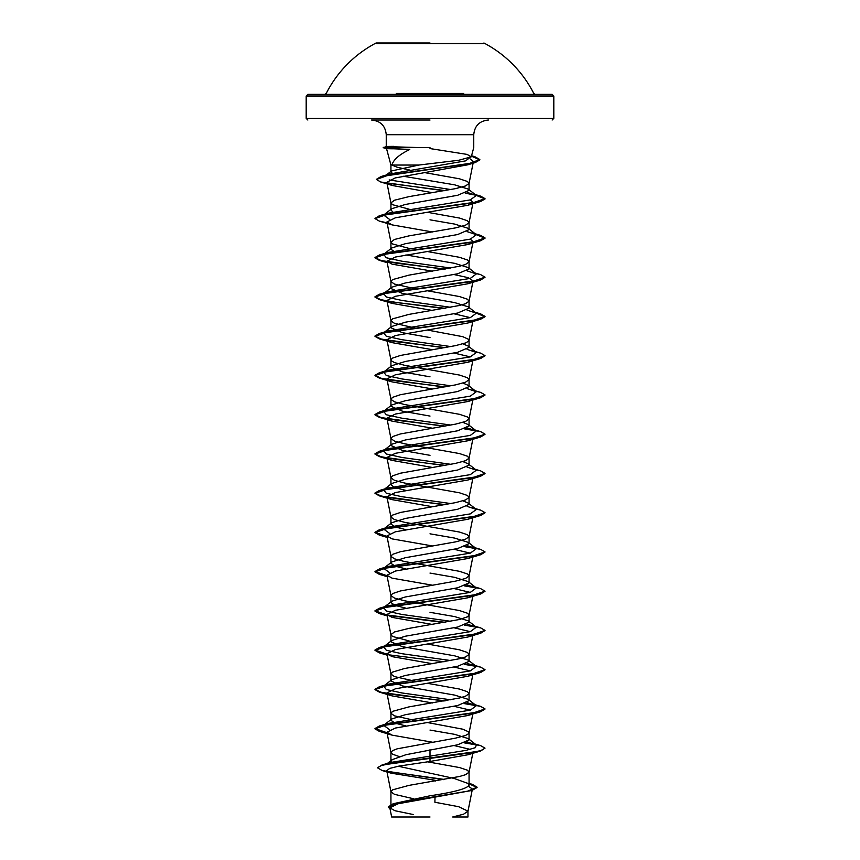 <?xml version="1.0" encoding="UTF-8"?>
<svg xmlns="http://www.w3.org/2000/svg" width="860" height="860" viewBox="0 0 860 860"><rect width="100%" height="100%" fill="white"/><g stroke="black" fill="none" stroke-linecap="round" stroke-linejoin="round"><path stroke-width="1.29" d="M483.922 43.516L376.078 43.516M430 43L376.078 43L430 43M463.68 93.45L396.32 93.45M456.66 96.008L553.808 96.008L552.152 94.353L398.803 94.353M430 817L391.655 817L389.827 807.841L394.998 810.743L413.596 814.592M430 120.034L371.574 120.034C380.486 120.905 385.377 125.796 386.248 134.708L430 134.708L386.248 134.708L386.248 146.587L418.067 147.544M392.3 173.29L390.935 171.882L391.536 170.936L418.906 165.045L458.788 160.261L471.269 156.821L467.077 154.402L430 148.565M430 147.544L400.373 147.705C384.441 148.371 382.345 148.737 394.073 148.801L409.79 149.489C399.438 154.434 393.482 159.616 391.902 165.045L390.935 165.045L386.516 148.576L394.073 148.801M418.906 165.045L390.935 165.045L390.935 171.882M392.891 212.001L390.935 210.012L391.752 208.722L405.35 204.465L457.617 195.295L469.065 190.382L468.248 189.103L454.639 184.835L403.093 176.203M409.134 209.195L392.515 204.68L390.935 202.895L394.46 200.219L408.876 196.65L455.585 188.619L465.539 185.953L469.044 183.47L467.485 181.492L459.519 178.815L424.636 172.602M469.065 783.503L472.419 784.395L477.074 787.179L467.27 791.308L393.235 803.713L430 795.79C453.704 792.286 466.722 788.781 469.065 785.266L467.883 783.395L454.015 778.408L398.234 766.238M413.413 798.725L394.46 794.328L390.956 791.845L392.515 789.867L408.876 785.406L459.519 776.483L465.539 774.699L469.044 772.226L467.485 770.237L459.519 767.561L427.495 761.809M390.935 761.551L392.117 759.692L405.974 754.704L457.638 744.792L469.065 739.89L468.248 738.6L454.66 734.343L430 730.075M399.223 756.542L392.515 754.188L390.956 752.597L392.515 750.619L397.137 748.834L455.585 738.127L465.539 735.45L468.668 733.666L468.668 731.882L462.863 729.205L427.592 722.572M405.92 725.926L394.88 723.099L390.935 720.261L391.752 718.981L405.35 714.714L457.617 705.544L469.065 700.642L468.248 699.352L454.65 695.095L402.383 685.925L390.935 681.012L391.752 679.733L405.361 675.466L457.627 666.296L469.065 661.383L468.238 660.104L454.65 655.836L402.362 646.666L390.935 641.764L391.752 640.485L405.35 636.217L457.627 627.047L469.065 622.135L468.248 620.855L454.65 616.588L430 612.331M415.907 720.659L394.46 715.832L390.956 713.349L392.515 711.37L408.876 706.909L459.519 697.987L465.539 696.202L469.044 693.719L467.485 691.741L459.519 689.064L427.592 683.324M415.907 681.41L394.46 676.573L390.956 674.1L392.515 672.111L404.415 668.542L459.519 658.738L465.539 656.954L469.044 654.471L467.485 652.493L459.519 649.816L427.592 644.075M409.134 640.947L392.515 636.432L390.935 634.648L394.46 631.971L408.876 628.402L459.519 619.49L467.485 616.813L469.065 615.029L467.485 613.245L459.519 610.568L404.415 600.753L394.46 598.076L390.956 595.593L392.515 593.615L400.481 590.938L455.585 581.124L465.539 578.447L469.044 575.974L467.485 573.986L459.519 571.32L404.415 561.505L394.46 558.828L390.956 556.345L392.515 554.367L400.481 551.69L455.585 541.875L465.539 539.198L469.044 536.726L467.485 534.737L459.519 532.06L404.415 522.256L394.46 519.58L390.956 517.096L392.515 515.119L400.481 512.442L455.585 502.627L465.539 499.95L469.044 497.478L467.485 495.489L459.519 492.812L404.415 482.998L394.46 480.321L390.956 477.848L392.515 475.87L400.481 473.193L455.585 463.379L465.539 460.702L469.044 458.219L467.485 456.241L459.519 453.564L404.415 443.749L394.46 441.072L390.956 438.6L392.515 436.611L400.481 433.935L455.585 424.13L465.539 421.454L469.044 418.971L467.485 416.992L459.519 414.316L404.415 404.501L394.46 401.824L390.956 399.352L392.515 397.363L400.481 394.686L455.585 384.871L465.539 382.195L469.044 379.722L467.485 377.744L459.519 375.067L404.415 365.253L394.46 362.576L391.332 360.791L390.935 359.899L392.515 358.115L400.481 355.438L455.585 345.623L465.539 342.946L468.668 341.162L468.668 339.377L462.863 336.701L427.592 330.079M405.931 608.181L394.88 605.343L390.935 602.516L391.752 601.226L405.35 596.969L457.617 587.799L469.065 582.886L468.248 581.607L454.639 577.339L430 573.072M405.92 568.922L394.88 566.095L390.935 563.268L391.762 561.978L405.35 557.71L457.638 548.54L469.065 543.638L468.248 542.359L454.65 538.091L430 533.823M405.92 529.674L394.88 526.847L390.935 524.009L391.752 522.729L405.35 518.462L457.617 509.292L469.065 504.39L468.248 503.1L462.906 500.832M405.92 490.426L394.89 487.598L390.935 484.76L391.752 483.481L405.361 479.213L457.627 470.044L469.065 465.142L468.248 463.852L462.906 461.583M430 455.327L402.362 450.414L390.935 445.512L391.762 444.233L405.361 439.965L457.627 430.796L469.065 425.883L468.248 424.603L462.906 422.335M430 416.079L402.383 411.166L390.935 406.264L391.752 404.974L405.361 400.717L457.617 391.547L469.065 386.635L468.248 385.355L462.906 383.076M430 376.82L402.373 371.918L390.935 367.016L391.752 365.726L405.361 361.458L457.638 352.288L469.065 347.386L468.238 346.107L462.906 343.828M430 337.571L402.373 332.669L390.935 327.757L391.752 326.477L405.35 322.21L457.617 313.04L469.065 308.138L468.248 306.848L454.65 302.591L402.383 293.421L390.935 288.508L391.752 287.229L405.361 282.962L457.617 273.792L469.065 268.89L468.248 267.6L454.639 263.332L405.92 254.925M415.907 328.154L394.46 323.328L390.956 320.844L392.515 318.866L408.876 314.405L459.519 305.483L465.539 303.698L469.044 301.226L467.485 299.237L459.519 296.56L427.592 290.82M415.907 288.906L394.46 284.069L390.956 281.596L392.515 279.618L408.876 275.157L459.519 266.234L465.539 264.45L469.044 261.967L467.485 259.989L459.519 257.312L427.592 251.572M395.417 252.281L390.935 249.26L391.762 247.981L405.35 243.713L457.627 234.543L469.065 229.631L468.248 228.351L454.65 224.084L430 219.827M409.134 248.443L392.515 243.928L390.935 242.144L394.46 239.467L408.876 235.898L455.585 227.878L465.539 225.202L469.044 222.719L467.485 220.74L459.519 218.064L427.592 212.323M415.907 642.151L414.778 641.958M415.907 249.658L414.778 249.464M415.907 210.399L414.778 210.205M468.582 786.32L472.398 789.039L471.065 790.383M469.065 783.836L477.074 787.502L471.957 790.458L398.115 803.756L389.827 807.841M452.683 817L467.969 817L452.683 817L463.626 814.173L467.969 811.152L458.638 806.701L434.891 802.251L435.01 797.639M430 749.705L430 761.476L398.986 766.099L389.698 768.399L386.742 770.7L391.246 773.204L435.44 780.321L435.429 780.966M416.229 171.204L415.122 171.022M409.693 170.043L397.137 167.216L391.902 165.045M468.248 738.6L476.354 744.943L475.408 747.663L465.991 750.382L390.408 762.487L387.065 763.788M469.065 784.728L469.065 772.022M377.604 767.571L381.474 765.497L392.633 763.089L480.665 750.984L485.018 748.146L480.837 750.597L468.904 753.059L381.947 765.024L377.626 767.733M387.247 771.442L444.523 779.461M393.235 803.713L388.258 806.938M377.604 767.894L382.313 770.582L443.448 779.644M471.957 790.458L397.352 802.939L388.236 807.099L390.053 808.948M470.517 159.014L473.398 161.626L467.765 164.819L395.224 177.934L386.817 182.309L392.461 185.524L432.408 192.694M470.302 199.896L473.097 202.347L467.926 205.26L395.406 217.795L386.903 221.966L392.063 224.879L432.408 231.953M470.302 239.144L473.097 241.595L467.937 244.509L395.417 257.043L386.892 261.214L392.063 264.138L432.408 271.201M454.08 274.555L468.356 277.705L473.108 280.844L467.926 283.757L395.406 296.291L386.903 300.462L392.063 303.387L432.408 310.449M454.069 313.803L470.302 317.641M469.044 340.474L473.097 320.092L467.926 323.005L395.406 335.54L386.903 339.721L392.063 342.635L432.408 349.697M454.08 353.051L470.302 356.889M469.044 379.722L473.097 359.34L467.937 362.264L395.406 374.788L386.892 378.97L392.074 381.883L432.408 388.946M472.828 399.137L467.937 401.512L395.406 414.047L386.903 418.218L392.074 421.131L432.408 428.205M472.828 438.385L467.937 440.761L395.417 453.295L386.892 457.466L392.074 460.39L432.408 467.453M472.828 477.633L467.937 480.009L395.406 492.543L386.903 496.714L392.074 499.638L432.408 506.701M472.43 517.29L467.926 519.257L395.406 531.792L386.892 535.973L392.063 538.887L432.408 545.949M454.08 549.303L470.302 553.141M472.43 556.538L467.926 558.505L395.406 571.04L386.903 575.222L392.063 578.135L432.408 585.198M454.08 588.552L470.302 592.4M472.43 595.787L467.926 597.764L395.406 610.288L386.903 614.47L392.074 617.383L432.408 624.457M454.08 627.8L470.302 631.649M472.43 635.035L467.926 637.013L395.406 649.547L386.892 653.718L392.074 656.632L432.408 663.705M454.08 667.048L470.302 670.897M472.828 673.885L467.937 676.261L395.406 688.795L386.903 692.966L392.074 695.89L432.408 702.953M454.08 706.307L470.302 710.145M472.828 713.133L467.937 715.509L395.417 728.044L386.892 732.226L392.074 735.139L432.408 742.201M454.08 745.555L470.302 749.393M472.828 752.392L467.937 754.758L430 761.476M400.018 147.544L400.018 147.382C384.162 146.77 382.087 146.436 393.794 146.372M464.583 742.911L476.322 744.911L467.109 741.879M389.698 729.774L383.646 725.313L387.849 723.507L470.302 710.145L476.354 705.695L467.109 702.62M450.866 699.814L401.856 692.945L386.29 689.505L383.646 686.065L387.849 684.259L470.302 670.897L476.354 666.436L467.109 663.372M450.866 660.566L401.856 653.697L386.29 650.257L383.646 646.817L387.849 645.011L470.302 631.649L476.354 627.187L467.109 624.124M450.866 621.318L401.856 614.438L386.29 610.998L383.646 607.568L387.849 605.762L470.302 592.389L476.354 587.939L467.109 584.875M389.698 572.771L383.646 568.309L387.849 566.514L470.312 553.141L476.354 548.691L467.109 545.627M389.698 533.523L383.646 529.061L387.849 527.255L470.302 513.893L476.354 509.442L467.109 506.379M450.866 503.562L401.856 496.693L386.29 493.253L383.646 489.813L387.849 488.007L470.302 474.645L476.354 470.183L467.109 467.12M450.866 464.314L401.856 457.445L386.29 454.005L383.646 450.565L387.849 448.759L470.302 435.396L476.354 430.935L467.109 427.871M450.866 425.066L401.856 418.186L386.29 414.756L383.646 411.316L387.849 409.51L470.302 396.148L476.354 391.687L467.109 388.623M450.866 385.817L401.856 378.938L386.29 375.498L383.646 372.058L387.849 370.262L470.302 356.889L476.354 352.439L467.109 349.375M450.866 346.569L401.856 339.689L386.29 336.249L383.646 332.809L387.849 331.014L470.302 317.641L476.354 313.19L467.109 310.127M450.866 307.321L401.856 300.441L386.29 297.001L383.646 293.561L387.849 291.755L470.302 278.393L476.354 273.942L467.109 270.868M450.866 268.062L401.856 261.193L386.29 257.753L383.646 254.313L387.849 252.507L470.312 239.144L476.354 234.683L467.109 231.619M389.698 219.515L383.646 215.064L387.849 213.258L470.302 199.896L476.354 195.435L467.109 192.371M450.866 189.565L389.182 179.923M391.536 170.936L385.119 175.934L389.569 174.032L465.615 160.863L471.366 156.477M485.018 748.146L480.665 745.641L465.238 742.674M387 732.731L374.981 728.528L379.335 726.023L472.602 713.176L485.018 708.898L480.665 706.393L465.238 703.426M445.222 700.836L396.911 695.052L380.765 692.16L374.981 689.268L379.335 686.774L472.602 673.928L485.018 669.65L480.665 667.145L465.238 664.178M387 654.234L374.981 650.02L379.335 647.515L472.602 634.68L485.018 630.401L480.665 627.897L465.238 624.93M445.222 622.339L387.172 615.008M387 614.986L374.981 610.772L379.335 608.267L472.602 595.432L485.018 591.142L480.665 588.649L465.238 585.682M387 575.727L374.981 571.524L379.335 569.019L472.602 556.173L485.018 551.894L480.665 549.389L465.238 546.423M387 536.479L374.981 532.275L379.335 529.771L472.602 516.924L485.018 512.646L480.665 510.141L475.752 508.969M445.222 504.583L396.911 498.8L380.765 495.908L374.981 493.017L379.335 490.522L472.602 477.676L485.018 473.398L480.665 470.893L475.752 469.721M445.222 465.335L396.911 459.552L380.765 456.66L374.981 453.768L379.335 451.263L472.602 438.428L485.018 434.149L480.665 431.645L465.238 428.678M445.222 426.087L396.911 420.303L380.765 417.412L374.981 414.52L379.335 412.015L472.602 399.18L485.018 394.901L480.665 392.396L475.752 391.214M445.222 386.839L396.911 381.055L380.765 378.163L374.981 375.272L379.335 372.767L472.602 359.931L485.018 355.642L480.665 353.137L475.752 351.966M445.222 347.58L396.911 341.807L380.765 338.915L374.981 336.023L379.335 333.519L472.602 320.673L485.018 316.394L480.665 313.889L475.752 312.717M445.222 308.332L396.911 302.548L380.765 299.667L374.981 296.775L379.335 294.27L472.602 281.424L485.018 277.146L480.665 274.641L475.752 273.469M445.222 269.083L396.911 263.3L380.765 260.408L374.981 257.516L379.335 255.022L472.602 242.176L485.018 237.898L480.665 235.393L475.752 234.221M374.992 218.429L379.335 215.763L472.602 202.928L485.018 198.649L480.665 196.144L465.238 193.177M445.222 190.587L387.387 183.201M376.443 179.321L380.991 176.558L468.592 163.798L479.826 159.541L474.989 156.756L471.527 155.875M387.065 733.075L379.335 731.355L374.981 728.85L387.398 724.571L480.665 711.725L485.008 709.059M468.248 699.352L476.354 705.695L464.594 703.663M444.093 701.029L379.335 692.106L374.981 689.602L387.398 685.323L480.665 672.477L485.008 669.811M476.322 666.414L464.583 664.404M444.093 661.781L387.57 654.664M387.065 654.567L379.335 652.858L374.981 650.353L387.398 646.075L480.665 633.229L485.008 630.563M476.322 627.166L464.583 625.155M444.093 622.533L387.57 615.416M387.065 615.319L379.335 613.599L374.981 611.105L387.398 606.816L480.665 593.98L485.008 591.314M468.248 581.607L476.354 587.939L464.583 585.907M387.065 576.071L379.335 574.351L374.981 571.846L387.398 567.568L480.665 554.732L485.008 552.055M468.248 542.359L476.354 548.691L464.583 546.659M387.065 536.823L379.335 535.103L374.981 532.598L387.398 528.319L480.665 515.473L485.008 512.807M444.093 504.777L379.335 495.854L374.981 493.35L387.398 489.071L480.665 476.225L485.008 473.559M444.093 465.529L379.335 456.606L374.981 454.101L387.398 449.823L480.665 436.977L485.008 434.311M468.248 424.603L476.354 430.935L464.583 428.904M444.093 426.281L379.335 417.347L374.981 414.853L387.398 410.564L480.665 397.728L485.008 395.062M444.093 387.032L379.335 378.099L374.981 375.594L387.398 371.316L480.665 358.48L485.008 355.814M444.093 347.784L379.335 338.851L374.981 336.346L387.398 332.067L480.665 319.221L485.018 316.727L476.322 313.158M444.093 308.525L387.57 301.409M387.065 301.322L379.335 299.602L374.981 297.098L387.398 292.819L480.665 279.973L485.008 277.307M444.093 269.277L379.335 260.354L374.981 257.849L387.398 253.571L480.665 240.725L485.018 238.22L476.322 234.662L468.248 228.351M387.065 222.815L379.335 221.106L374.981 218.601L387.398 214.312L480.665 201.476L485.018 198.972L476.322 195.413L468.248 189.103M444.093 190.78L380.743 182.008L376.422 179.482L388.15 175.257L475.279 162.551L479.826 159.874L471.441 156.176M400.018 147.382L383.216 147.382L390.687 147.382L391.859 148.092M400.373 147.705L390.687 147.705M461.196 94.353L307.848 94.353L306.192 96.008L403.34 96.008M552.152 120.034L553.808 118.379L553.808 96.008L306.192 96.008L306.192 118.379L553.808 118.379L306.192 118.379L307.848 120.034M430 134.708L473.752 134.708L430 134.708M391.741 147.038L390.687 147.382M535.242 94.353L533.77 93.45A116.38 116.38 0 0 0 483.922 43M376.078 43A116.38 116.38 0 0 0 326.23 93.45L324.757 94.353M471.269 156.821L473.752 147.544L473.752 134.708C474.623 125.796 479.514 120.905 488.426 120.034M469.065 190.382L469.065 183.277M469.065 739.89L469.065 732.774M469.065 700.642L469.065 693.525M469.065 661.383L469.065 654.277M469.065 622.135L469.065 615.029M469.065 582.886L469.065 575.77M469.065 543.638L469.065 536.522M469.065 504.39L469.065 497.273M469.065 465.142L469.065 458.122M469.065 425.883L469.065 418.874M469.065 386.635L469.065 379.529M469.065 347.386L469.065 340.27M469.065 308.138L469.065 301.021M469.065 268.89L469.065 261.773M469.065 229.631L469.065 222.525M390.935 804.53L390.935 791.651M390.935 760.627L390.935 752.403M390.935 720.261L390.935 713.155M390.935 681.012L390.935 673.896M390.935 641.764L390.935 634.648M390.935 602.516L390.935 595.399M390.935 563.268L390.935 556.151M390.935 524.009L390.935 516.903M390.935 484.76L390.935 477.644M390.935 445.512L390.935 438.396M390.935 406.264L390.935 399.147M390.935 367.016L390.935 359.899M390.935 327.757L390.935 320.651M390.935 288.508L390.935 281.403M390.935 249.26L390.935 242.144M390.935 210.012L390.935 202.895M472.398 789.039L472.194 790.061M472.129 790.404L467.958 811.356M467.969 817L467.969 811.152M390.408 762.487L381.947 765.024M469.065 783.374L472.419 784.395M382.313 770.582L391.246 773.204M473.398 161.626L469.044 183.47M386.817 182.309L390.956 203.1M473.097 202.347L469.044 222.719M386.903 221.966L390.956 242.348M473.097 241.595L469.044 261.967M386.903 261.214L390.956 281.596M473.097 280.844L469.044 301.226M386.903 300.462L390.956 320.844M386.903 339.721L390.956 360.093M386.903 378.97L390.956 399.352M472.817 400.04L469.044 418.971M386.903 418.218L390.956 438.6M473.097 437.847L469.044 458.219M386.903 457.466L390.956 477.848M472.817 478.536L469.044 497.478M386.903 496.714L390.956 517.096M472.817 517.784L469.044 536.726M386.903 535.973L390.956 556.345M472.817 557.043L469.044 575.974M386.903 575.222L390.956 595.593M472.817 596.292L469.044 615.222M386.903 614.47L390.956 634.852M472.817 635.54L469.044 654.471M386.903 653.718L390.956 674.1M472.817 674.788L469.044 693.719M386.903 692.966L390.956 713.349M472.817 714.037L469.044 732.978M386.903 732.215L390.956 752.597M473.097 751.844L469.044 772.226M386.742 770.7L390.956 791.845M471.56 155.746L474.989 156.756M472.151 743.137L480.665 745.641M387.849 723.507L379.335 726.023M472.151 703.888L480.665 706.393M387.849 684.259L379.335 686.774M472.151 664.64L480.665 667.145M387.849 645.011L379.335 647.515M472.151 625.381L480.665 627.897M387.849 605.762L379.335 608.267M472.151 586.133L480.665 588.649M387.849 566.514L379.335 569.019M472.151 546.885L480.665 549.389M387.849 527.255L379.335 529.771M472.151 507.637L480.665 510.141M387.849 488.007L379.335 490.522M472.151 468.388L480.665 470.893M387.849 448.759L379.335 451.263M472.151 429.129L480.665 431.645M387.849 409.51L379.335 412.015M472.151 389.881L480.665 392.396M387.849 370.262L379.335 372.767M472.151 350.633L480.665 353.137M387.849 331.014L379.335 333.519M472.151 311.385L480.665 313.889M387.849 291.755L379.335 294.27M475.204 273.039L480.665 274.641M387.849 252.507L379.335 255.022M472.151 232.888L480.665 235.393M387.849 213.258L379.335 215.763M475.204 194.543L480.665 196.144M389.569 174.032L380.991 176.558M383.646 725.313L391.752 718.981M383.646 686.065L391.752 679.733M476.354 666.436L468.238 660.104M383.646 646.817L391.752 640.485M476.354 627.187L468.248 620.855M383.646 607.568L391.752 601.226M383.646 568.309L391.762 561.978M383.646 529.061L391.752 522.729M476.354 509.442L468.248 503.1M383.646 489.813L391.752 483.481M476.354 470.183L468.248 463.852M383.646 450.565L391.762 444.222M383.646 411.316L391.752 404.974M476.354 391.687L468.248 385.355M383.646 372.058L391.752 365.726M476.354 352.439L468.238 346.096M383.646 332.809L391.752 326.477M476.354 313.19L468.248 306.848M383.646 293.561L391.752 287.229M476.354 273.942L468.248 267.6M383.646 254.313L391.762 247.97M383.646 215.064L391.752 208.722M467.765 164.819L475.279 162.551M392.461 185.524L380.743 182.008M467.926 205.26L480.665 201.476M392.063 224.879L379.335 221.106M467.937 244.509L480.665 240.725M387.183 262.666L379.335 260.354M467.926 283.757L480.665 279.973M392.063 303.387L379.335 299.602M467.926 323.005L480.665 319.221M392.063 342.635L379.335 338.851M467.937 362.264L480.665 358.48M392.074 381.883L379.335 378.099M467.937 401.512L480.665 397.728M392.074 421.131L379.335 417.347M467.937 440.761L480.665 436.977M392.074 460.39L379.335 456.606M467.937 480.009L480.665 476.225M392.074 499.638L379.335 495.854M467.926 519.257L480.665 515.473M387.183 537.414L379.335 535.103M467.926 558.505L480.665 554.732M387.183 576.662L379.335 574.351M467.926 597.764L480.665 593.98M387.183 615.911L379.335 613.599M467.926 637.013L480.665 633.229M387.183 655.169L379.335 652.858M467.937 676.261L480.665 672.477M392.074 695.89L379.335 692.106M467.937 715.509L480.665 711.725M392.074 735.139L379.335 731.355M467.937 754.758L480.665 750.984M386.312 146.555L383.216 147.705L386.591 148.619M392.117 759.692L387.441 763.39"/></g></svg>
